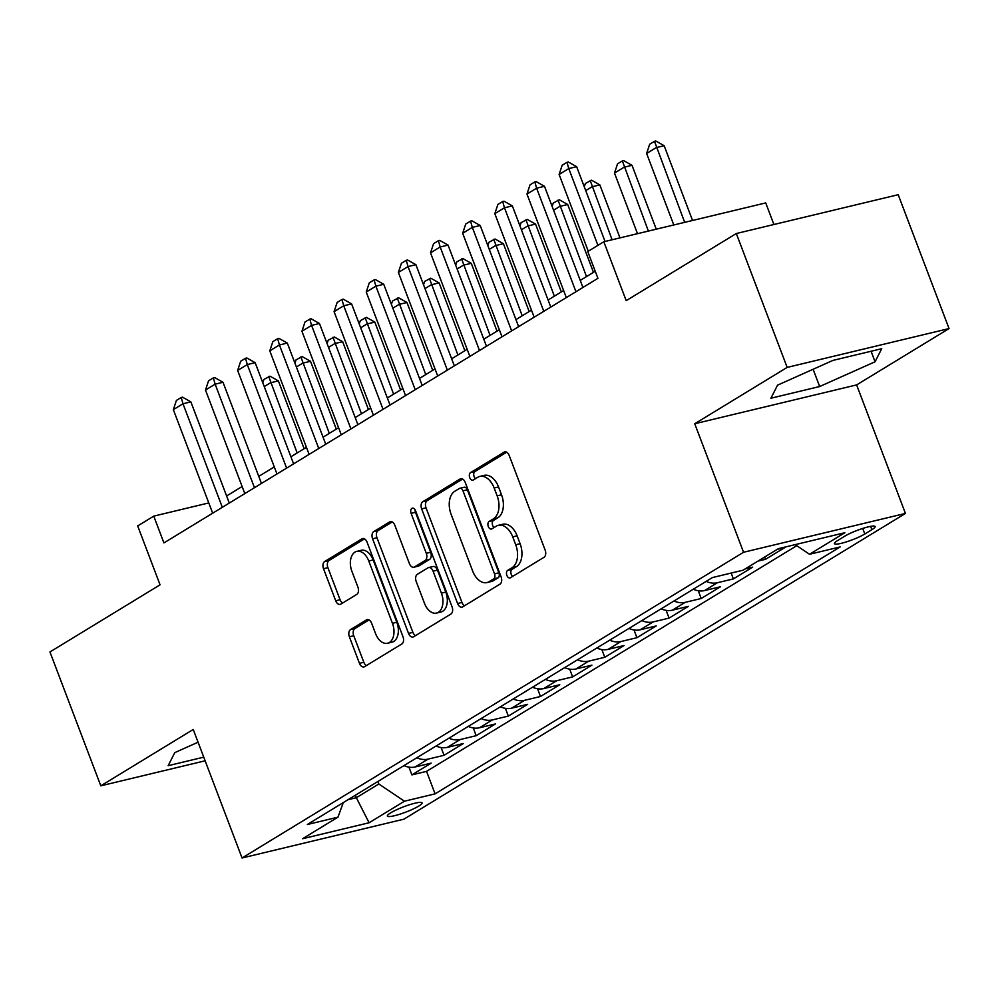 <?xml version="1.0" encoding="UTF-8"?>
<svg xmlns="http://www.w3.org/2000/svg" width="999" height="999" viewBox="0 0 999 999"><rect width="100%" height="100%" fill="white"/><g stroke="black" fill="none" stroke-linecap="round" stroke-linejoin="round"><path stroke-width="1.5" d="M506.868 575.399A3.984 2.51 -103.5 0 0 510.002 577.922A3.984 2.51 -103.5 0 0 510.477 577.734L544.005 557.292A5.694 3.584 -103.5 0 0 545.154 550.112L509.215 455.507A5.694 3.584 -103.5 0 0 504.732 451.885A5.694 3.584 -103.5 0 0 504.07 452.172L470.541 472.614A3.984 2.51 -103.5 0 0 469.73 477.634A3.984 2.51 -103.5 0 0 472.864 480.157A3.984 2.51 -103.5 0 0 473.339 479.97L477.672 477.322A18.207 11.489 -103.5 0 1 479.82 476.436A18.207 11.489 -103.5 0 1 494.155 487.987L497.152 495.866A18.207 11.489 -103.5 0 1 493.444 518.843L489.11 521.49A3.984 2.51 -103.5 0 0 488.299 526.51A3.984 2.51 -103.5 0 0 491.433 529.045A3.984 2.51 -103.5 0 0 491.908 528.846L496.241 526.198A18.207 11.489 -103.5 0 1 498.389 525.312A18.207 11.489 -103.5 0 1 512.724 536.863L515.721 544.755A18.207 11.489 -103.5 0 1 512.012 567.732L507.679 570.367A3.984 2.51 -103.5 0 0 506.868 575.399M498.389 525.312L502.759 524.263A18.207 11.489 -103.5 0 1 517.107 535.814L520.104 543.706A18.207 11.489 -103.5 0 1 516.396 566.683L512.05 569.318A3.984 2.51 -103.5 0 0 511.238 574.35A3.984 2.51 -103.5 0 0 512.662 576.398M506.655 452.21L474.912 471.553A3.984 2.51 -103.5 0 0 474.1 476.585A3.984 2.51 -103.5 0 0 475.524 478.633M479.82 476.436L484.19 475.387A18.207 11.489 -103.5 0 1 498.538 486.938L501.535 494.817A18.207 11.489 -103.5 0 1 497.827 517.794L493.481 520.442A3.984 2.51 -103.5 0 0 492.669 525.462A3.984 2.51 -103.5 0 0 494.093 527.522M418.718 806.106A18.556 2.872 159.2 0 0 422.065 802.884A18.556 2.872 159.2 0 0 409.64 804.707A18.556 2.872 159.2 0 0 390.709 812.824A18.556 2.872 159.2 0 0 387.375 816.058A18.556 2.872 159.2 0 0 399.787 814.222A18.556 2.872 159.2 0 0 418.718 806.106M350.537 629.595A5.694 3.584 -103.5 0 0 349.375 636.775L359.453 663.324A5.694 3.584 -103.5 0 0 363.936 666.932A5.694 3.584 -103.5 0 0 364.61 666.658L401.848 643.955A5.694 3.584 -103.5 0 0 402.997 636.775L367.058 542.17A5.694 3.584 -103.5 0 0 362.575 538.548A5.694 3.584 -103.5 0 0 361.913 538.836L324.675 561.525A5.694 3.584 -103.5 0 0 323.514 568.706L335.701 600.774A5.694 3.584 -103.5 0 0 340.184 604.383A5.694 3.584 -103.5 0 0 340.846 604.108L356.78 594.393A5.694 3.584 -103.5 0 0 357.942 587.212L351.898 571.316A15.222 9.603 -103.5 0 1 356.793 551.361A15.222 9.603 -103.5 0 1 368.781 561.013L392.445 623.301A15.222 9.603 -103.5 0 1 387.55 643.256A15.222 9.603 -103.5 0 1 375.562 633.591L371.616 623.214A5.694 3.584 -103.5 0 0 367.132 619.605A5.694 3.584 -103.5 0 0 366.471 619.88L350.537 629.595L354.907 628.546A5.694 3.584 -103.5 0 0 353.746 635.726L363.836 662.275A5.694 3.584 -103.5 0 0 366.396 665.559M787.162 367.407L694.73 423.751L856.63 384.915L949.05 328.571L787.162 367.407L736.313 233.529L626.198 300.662L603.821 241.758L587.749 251.548L597.926 278.321L163.923 542.907L153.759 516.133L137.687 525.924L160.052 584.827L49.95 651.96L100.799 785.826L205.132 760.801M694.73 423.751L743.556 552.26L242.045 857.991L193.232 729.482L100.799 785.826M457.592 603.496A5.694 3.584 -103.5 0 0 462.075 607.105A5.694 3.584 -103.5 0 0 462.749 606.83L499.975 584.128A5.694 3.584 -103.5 0 0 501.136 576.947L465.197 482.342A5.694 3.584 -103.5 0 0 460.714 478.721A5.694 3.584 -103.5 0 0 460.052 479.008L422.814 501.71A5.694 3.584 -103.5 0 0 421.653 508.878L457.592 603.496L461.963 602.447A5.694 3.584 -103.5 0 0 464.535 605.731M450.911 614.035L413.673 636.738A5.694 3.584 -103.5 0 1 413.012 637.012A5.694 3.584 -103.5 0 1 408.529 633.403L372.59 538.798A5.694 3.584 -103.5 0 1 373.738 531.618L389.685 521.903A5.694 3.584 -103.5 0 1 390.347 521.628A5.694 3.584 -103.5 0 1 394.83 525.237L409.403 563.611A5.694 3.584 -103.5 0 0 413.886 567.22A5.694 3.584 -103.5 0 0 414.56 566.933L425.124 560.489A5.694 3.584 -103.5 0 0 426.286 553.309L411.113 513.361A3.984 2.51 -103.5 0 1 412.4 508.141A3.984 2.51 -103.5 0 1 415.534 510.676L452.072 606.855A5.694 3.584 -103.5 0 1 450.911 614.035M736.313 233.529L898.201 194.705L949.05 328.571M408.953 767.145L411.888 774.887L431.181 763.124L415.209 766.957L428.072 759.115A23.189 17.632 -121.4 0 1 416.808 757.766M441.096 747.539L444.043 755.294L463.324 743.531L447.365 747.364L460.214 739.522A23.189 17.632 -121.4 0 1 448.951 738.174M473.251 727.946L476.186 735.689L495.479 723.925L479.508 727.759L492.37 719.917A23.189 17.632 -121.4 0 1 481.106 718.568M505.394 708.341L508.341 716.096L527.622 704.332L511.65 708.166L524.512 700.324A23.189 17.632 -121.4 0 1 513.249 698.975M537.537 688.748L540.484 696.49L559.777 684.74L543.806 688.561L556.668 680.731A23.189 17.632 -121.4 0 1 545.404 679.37M569.692 669.143L572.627 676.897L591.92 665.134L575.948 668.968L588.811 661.126A23.189 17.632 -121.4 0 1 577.547 659.777M601.835 649.55L604.782 657.292L624.075 645.541L608.104 649.375L620.953 641.533A23.189 17.632 -121.4 0 1 609.69 640.172M633.99 629.957L636.925 637.699L656.218 625.936L640.247 629.77L653.109 621.927A23.189 17.632 -121.4 0 1 641.845 620.579M666.133 610.352L669.08 618.106L688.361 606.343L672.389 610.177L685.252 602.335A23.189 17.632 -121.4 0 1 673.988 600.986M698.276 590.759L701.223 598.501L720.516 586.738L704.545 590.571L717.407 582.729A23.189 17.632 -121.4 0 1 706.143 581.381M731.156 573.064L733.378 578.908L752.659 567.145L745.092 568.955M764.66 557.03L765.521 559.303L784.814 547.552L777.247 549.363M844.754 536.188L837.686 540.509A17.97 2.785 159.2 0 0 834.452 543.631A17.97 2.785 159.2 0 0 846.478 541.858A17.97 2.785 159.2 0 0 864.809 533.99L871.89 529.682A17.97 2.785 159.2 0 0 875.124 526.56A17.97 2.785 159.2 0 0 863.099 528.321A17.97 2.785 159.2 0 0 844.754 536.188M743.556 552.26L905.444 513.436L403.933 819.168L242.045 857.991M411.888 774.887L426.548 771.365L435.089 793.855L840.159 546.928L809.527 554.27L795.192 544.63M435.089 793.855L404.47 801.21L369.106 822.764L302.597 838.723L337.962 817.157L307.33 824.512L712.399 577.572L743.019 570.217L778.383 548.663L844.892 532.717L809.527 554.27M765.521 559.303L757.954 561.126M733.378 578.908L717.407 582.729M701.223 598.501L685.252 602.335M669.08 618.106L653.109 621.927M636.925 637.699L620.953 641.533M604.782 657.292L588.811 661.126M572.627 676.897L556.668 680.731M540.484 696.49L524.512 700.324M508.341 716.096L492.37 719.917M476.186 735.689L460.214 739.522M444.043 755.294L428.072 759.115M426.548 771.365L796.752 545.691M355.382 795.216L356.331 797.702L378.833 783.99L377.884 781.493M773.913 224.513L765.721 202.922L603.821 241.758M856.63 384.915L905.444 513.436M208.779 502.934L153.759 516.133M595.242 271.253L580.244 280.407M563.611 290.534L548.089 300M531.468 310.127L515.946 319.593M499.325 329.732L483.791 339.198M467.17 349.325L451.648 358.791M435.027 368.931L419.505 378.396M402.872 388.524L387.35 397.989M370.729 408.129L355.207 417.582M338.586 427.722L323.052 437.187M306.431 447.315L290.909 456.78M274.288 466.92L258.753 476.386M242.133 486.513L226.611 495.979M348.039 799.699L356.331 797.702L369.106 822.764M693.281 589.223A23.189 17.632 58.6 0 0 704.545 590.571M661.138 608.816A23.189 17.632 58.6 0 0 672.389 610.177M628.983 628.421A23.189 17.632 58.6 0 0 640.247 629.77M596.84 648.014A23.189 17.632 58.6 0 0 608.104 649.375M564.685 667.619A23.189 17.632 58.6 0 0 575.948 668.968M532.542 687.212A23.189 17.632 58.6 0 0 543.806 688.561M500.399 706.805A23.189 17.632 58.6 0 0 511.65 708.166M468.244 726.41A23.189 17.632 58.6 0 0 479.508 727.759M436.101 746.003A23.189 17.632 58.6 0 0 447.365 747.364M337.962 817.157L343.294 802.584M403.946 765.609A23.189 17.632 58.6 0 0 415.209 766.957M378.833 783.99L404.47 801.21M777.559 385.164L770.916 398.226L819.667 386.526L875.062 361.775L881.717 348.701L832.954 360.402L777.559 385.164M198.064 742.22L174.788 752.622L168.144 765.696L203.734 757.155M871.078 351.261L875.062 361.775M813.111 369.268L819.667 386.526M462.637 479.045L427.185 500.649A5.694 3.584 -103.5 0 0 426.024 507.829L461.963 602.447M493.718 578.883A3.984 2.51 -103.5 0 0 494.53 573.863L462.974 490.809A3.984 2.51 -103.5 0 0 459.84 488.286A3.984 2.51 -103.5 0 0 459.378 488.474L454.795 491.271A18.207 11.489 -103.5 0 0 451.086 514.248L472.652 571.016A18.207 11.489 -103.5 0 0 487 582.567A18.207 11.489 -103.5 0 0 489.135 581.668L493.718 578.883L498.089 577.834A3.984 2.51 -103.5 0 0 498.901 572.814L494.53 573.863M459.84 488.286L464.21 487.237A3.984 2.51 -103.5 0 1 467.357 489.76L498.901 572.814M487 582.567L491.371 581.518A18.207 11.489 -103.5 0 0 493.518 580.619L489.135 581.668M498.089 577.834L493.518 580.619M392.27 521.94L378.122 530.569A5.694 3.584 -103.5 0 0 376.96 537.749L412.899 632.355A5.694 3.584 -103.5 0 0 415.472 635.651M413.886 567.22L418.269 566.171A5.694 3.584 -103.5 0 0 418.931 565.884L429.508 559.44A5.694 3.584 -103.5 0 0 430.669 552.26L415.484 512.312L411.113 513.361M415.097 509.765A3.984 2.51 -103.5 0 0 415.484 512.312M424.538 603.421A15.222 9.603 -103.5 0 0 436.526 613.074A15.222 9.603 -103.5 0 0 441.408 593.131L433.079 571.178A5.694 3.584 -103.5 0 0 428.596 567.569A5.694 3.584 -103.5 0 0 427.922 567.857L417.357 574.3A5.694 3.584 -103.5 0 0 416.196 581.48L424.538 603.421M436.526 613.074L440.896 612.025A15.222 9.603 -103.5 0 0 445.791 592.082L441.408 593.131M428.596 567.569L432.967 566.52A5.694 3.584 -103.5 0 1 437.45 570.129L445.791 592.082M369.056 619.929L354.907 628.546M387.55 643.256L391.933 642.207A15.222 9.603 -103.5 0 0 396.815 622.252L392.445 623.301M356.793 551.361L361.163 550.312A15.222 9.603 -103.5 0 1 373.164 559.964L396.815 622.252M364.498 538.873L329.046 560.476A5.694 3.584 -103.5 0 0 327.897 567.657L340.072 599.725A5.694 3.584 -103.5 0 0 342.632 603.009M692.544 220.467L664.148 145.704L656.268 147.602L646.628 153.471L673.788 224.975M646.628 153.471L649.675 144.256L654.495 141.321L655.806 141.009L664.148 145.704M684.677 222.365L654.495 141.321M588.274 251.236L559.115 174.463L562.162 165.247L566.995 162.313L568.768 168.581L576.635 166.696L605.044 241.458M559.115 174.463L568.768 168.581L597.926 245.354M566.995 162.313L568.306 161.988L576.635 166.696M656.256 229.171L632.005 165.31L624.125 167.195L614.485 173.077L637.499 233.679M614.485 173.077L617.532 163.861L622.352 160.914L623.663 160.602L632.005 165.31M648.388 231.069L622.352 160.914M584.278 186.801L585.377 183.454L591.52 180.195L599.85 184.902L591.97 186.788L585.726 190.609M619.979 237.874L599.85 184.902M612.1 239.772L590.197 180.519M552.122 206.393L553.234 203.047L559.365 199.8L567.707 204.508L559.827 206.393L553.571 210.202M593.468 272.34L567.707 204.508M586.488 276.586L558.054 200.112M519.98 225.999L521.078 222.652L527.222 219.393L535.551 224.101L527.684 225.986L521.428 229.807M561.326 291.933L535.551 224.101M554.345 296.191L525.911 219.718M566.308 297.602L526.972 194.068L530.019 184.852L534.84 181.905L536.613 188.187L544.492 186.301L582.929 287.475M526.972 194.068L536.613 188.187L575.948 291.72M534.84 181.905L536.151 181.593L544.492 186.301M534.153 317.207L494.817 213.661L497.877 204.445L502.697 201.511L504.47 207.78L512.35 205.894L550.774 307.068M494.817 213.661L504.47 207.78L543.793 311.326M502.697 201.511L504.008 201.186L512.35 205.894M502.01 336.8L462.674 233.267L465.721 224.038L470.541 221.104L472.315 227.385L480.194 225.487L518.631 326.661M462.674 233.267L472.315 227.385L511.65 330.919M470.541 221.104L471.853 220.791L480.194 225.487M469.855 356.393L430.532 252.859L433.578 243.644L438.399 240.697L440.172 246.978L448.052 245.092L486.476 346.266M430.532 252.859L440.172 246.978L479.508 350.524M438.399 240.697L439.71 240.384L448.052 245.092M487.837 245.592L488.936 242.245L495.067 238.998L503.409 243.694L495.529 245.592L489.273 249.4M529.17 311.526L503.409 243.694M522.202 315.784L493.756 239.31M437.712 375.999L398.376 272.452L401.423 263.237L406.256 260.302L408.029 266.583L415.896 264.685L454.333 365.859M398.376 272.452L408.029 266.583L447.352 370.117M406.256 260.302L407.567 259.99L415.896 264.685M455.681 265.185L456.793 261.85L462.924 258.591L471.266 263.299L463.386 265.185L457.13 268.993M497.027 331.131L471.266 263.299M490.047 335.377L461.613 258.903M405.557 395.592L366.233 292.058L369.28 282.842L374.101 279.895L375.874 286.176L383.753 284.29L422.19 385.464M366.233 292.058L375.874 286.176L415.209 389.71M374.101 279.895L375.412 279.583L383.753 284.29M423.539 284.79L424.637 281.443L430.769 278.197L439.11 282.892L431.231 284.79L424.987 288.599M464.885 350.724L439.11 282.892M457.904 354.982L429.458 278.509M373.414 415.197L334.078 311.651L337.138 302.435L341.958 299.5L343.731 305.769L351.598 303.883L390.035 405.057M334.078 311.651L343.731 305.769L383.054 409.315M341.958 299.5L343.269 299.176L351.598 303.883M391.383 304.383L392.495 301.049L398.626 297.789L406.968 302.497L399.088 304.383L392.832 308.192M432.729 370.329L406.968 302.497M425.749 374.575L397.315 298.102M341.271 434.79L301.935 331.256L304.982 322.028L309.802 319.093L311.576 325.374L319.455 323.489L357.892 424.662M301.935 331.256L311.576 325.374L350.911 428.908M309.802 319.093L311.114 318.781L319.455 323.489M359.24 323.988L360.339 320.642L366.483 317.382L374.812 322.09L366.945 323.976L360.689 327.797M400.587 389.922L374.812 322.09M393.606 394.18L365.172 317.707M309.116 454.383L269.792 350.849L272.839 341.633L277.66 338.686L279.433 344.967L287.312 343.082L325.736 444.255M269.792 350.849L279.433 344.967L318.768 448.514M277.66 338.686L278.971 338.374L287.312 343.082M327.085 343.581L328.196 340.234L334.328 336.988L342.669 341.695L334.79 343.581L328.534 347.39M368.431 409.528L342.669 341.695M361.463 413.773L333.017 337.3M276.973 473.988L237.637 370.454L240.684 361.226L245.517 358.291L247.29 364.573L255.157 362.674L293.594 463.848M237.637 370.454L247.29 364.573L286.613 468.106M245.517 358.291L246.828 357.979L255.157 362.674M294.942 363.186L296.054 359.84L302.185 356.581L310.514 361.288L302.647 363.174L296.391 366.995M336.288 429.12L310.514 361.288M329.308 433.379L300.874 356.893M244.817 493.581L205.494 390.047L208.541 380.831L213.361 377.884L215.135 384.165L223.014 382.28L261.451 483.454M205.494 390.047L215.135 384.165L254.47 487.712M213.361 377.884L214.673 377.572L223.014 382.28M262.799 382.779L263.898 379.433L270.03 376.186L278.371 380.881L270.492 382.779L264.248 386.588M304.133 448.713L278.371 380.881M297.165 452.972L268.719 376.498M212.675 513.186L173.339 409.64L176.398 400.424L181.219 397.49L182.992 403.771L190.859 401.873L229.295 503.046M173.339 409.64L182.992 403.771L222.315 507.305M181.219 397.49L182.53 397.177L190.859 401.873M870.629 526.361L871.89 529.682M862.711 528.446L864.809 533.99M516.396 566.683L512.012 567.732M520.104 543.706L515.721 544.755M517.107 535.814L512.724 536.863M493.481 520.442L489.11 521.49M497.827 517.794L493.444 518.843M501.535 494.817L497.152 495.866M498.538 486.938L494.155 487.987M474.912 471.553L470.541 472.614M505.457 451.835L504.07 452.172M512.05 569.318L507.679 570.367M426.024 507.829L421.653 508.878M427.185 500.649L422.814 501.71M461.438 478.671L460.052 479.008M467.357 489.76L462.974 490.809M412.899 632.355L408.529 633.403M376.96 537.749L372.59 538.798M378.122 530.569L373.738 531.618M391.071 521.565L389.685 521.903M418.931 565.884L414.56 566.933M429.508 559.44L425.124 560.489M430.669 552.26L426.286 553.309M437.45 570.129L433.079 571.178M367.857 619.555L366.471 619.88M373.164 559.964L368.781 561.013M340.072 599.725L335.701 600.774M327.897 567.657L323.514 568.706M329.046 560.476L324.675 561.525M363.299 538.498L361.913 538.836M363.836 662.275L359.453 663.324M353.746 635.726L349.375 636.775"/></g></svg>
